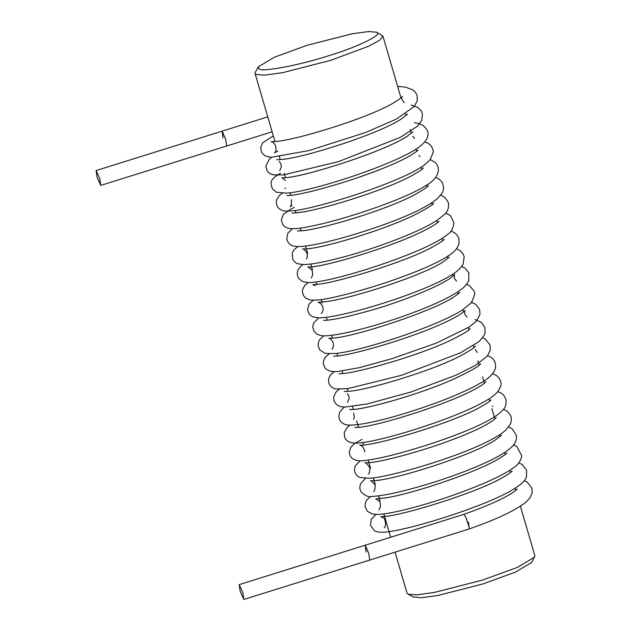 <?xml version="1.0" encoding="UTF-8"?>
<svg xmlns="http://www.w3.org/2000/svg" width="631" height="631" viewBox="0 0 631 631"><rect width="100%" height="100%" fill="white"/><g stroke="black" fill="none" stroke-linecap="round" stroke-linejoin="round"><path stroke-width="0.95" d="M243.818 599.45L242.832 592.69L239.181 584.621L240.166 591.381L243.818 599.45L369.711 560.083L368.717 553.324L365.223 545.279L366.059 552.015M239.181 584.621L365.065 545.255L368.717 553.324L369.711 560.083L469.369 528.92L468.383 522.16M100.739 185.396L99.753 178.636L96.101 170.559L97.087 177.319L100.739 185.396L226.632 146.029L225.646 139.27L222.151 131.216L222.98 137.952M272.127 131.8L226.632 146.029L225.646 139.27L221.994 131.193L267.765 116.885M413.273 596.989L421.508 597.731L438.206 595.419L482.865 583.967L515.566 572.08L531.649 562.45L534.899 555.801L520.409 506.251M395.053 552.164L407.042 593.187L408.028 594.173L416.649 594.867L434.538 592.391L482.392 580.118L517.428 567.379L534.662 557.063M376.51 32.197L368.465 31.55L351.767 33.861L307.1 45.314L274.406 57.2L258.324 66.831L259.018 68.937C261.668 72.352 299.835 65.135 328.428 55.812C357.966 46.962 384.413 33.971 376.51 32.197L382.922 36.093L400.993 97.892M258.324 66.831L255.31 72.218L255.074 73.48L256.052 74.474L264.681 75.16L282.57 72.683L330.423 60.418L368.48 46.323L379.83 40.132L382.922 36.093M469.283 527.855L466.088 517.743L463.911 514.352C489.766 505.068 506.969 497.181 515.503 490.673L517.223 489.017M365.065 545.255L464.731 514.091M96.101 170.559L221.994 131.193M255.074 73.48L274.998 141.604M279.257 156.196L280.267 159.619M284.242 173.217L285.527 177.634M289.96 192.77L290.725 195.413M295.142 210.517L295.876 213.002M300.293 228.114L301.097 230.875M305.53 246.027L307.668 253.331M310.799 264.034L312.487 269.808M316.044 281.97L316.77 284.478M321.187 299.575L322.173 302.951M326.369 317.298L327.213 320.185M331.638 335.313L332.482 338.192M336.907 353.328L337.68 355.971M342.041 370.878L342.822 373.56M347.239 388.672L348.052 391.433M352.477 406.585L353.313 409.448M356.657 420.853L358.574 427.416M362.991 442.528L363.724 445.036M368.141 460.133L370.515 468.265M373.323 477.856L375.256 484.466M378.592 495.871L380.114 501.077M383.861 513.886L390.684 537.241M405.63 113.73L406.135 115.473M410.237 129.505L411.365 133.338M415.971 149.105L416.626 151.353M421.24 167.112L421.887 169.329M426.509 185.128L427.037 186.957M431.675 202.811L432.211 204.633M436.833 220.44L437.48 222.648M442.086 238.408L442.741 240.656M447.355 256.423L447.947 258.45M452.577 274.296L453.097 276.078M457.72 291.877L458.311 293.896M462.917 309.663L463.58 311.911M468.107 327.386L468.833 329.887M473.455 345.685L473.991 347.515M477.904 360.885L479.158 365.191M482.557 376.817L484.427 383.206M489.033 398.966L489.695 401.221M491.864 408.643L494.893 419.008M499.531 434.854L500.036 436.597M504.674 452.435L505.265 454.454M509.872 470.221L510.526 472.469M515.141 488.228L515.787 490.445M413.36 597.036L407.926 594.118M397.656 86.463L405.362 87.054L413.281 90.138L415.711 92.67L417.178 95.92L417.209 100.857L414.252 106.529L396.189 119.172L365.491 132.542L309.024 150.557L271.18 157.308L265.012 155.865L261.66 152.56L260.619 147.583L262.764 142.653L273.333 135.933M411.175 104.983L418.108 107.601L421.35 111.111L422.407 113.848L421.729 120.418L417.304 126.334L400.149 137.416L338.413 161.646L283.216 174.937L272.986 174.834L269.263 173.123L266.929 170.504L265.793 166.079L269.5 158.87L271.559 157.316M414.362 122.698L418.487 123.447L422.888 125.301C426.824 128.85 428.504 131.776 427.921 134.088C428.173 137.179 426.248 140.674 422.155 144.554C404.061 161.591 313.536 191.367 286.703 193.133L276.457 192.25L272.466 188.953C270.675 184.244 270.746 180.994 272.671 179.204L274.619 177.019L280.55 173.146M424.86 141.794L427.723 143.056C432.48 145.848 433.623 151.061 433.182 152.41L429.979 159.982L423.89 165.33C406.348 178.305 352.145 197.322 316.746 206.053C301.271 210.076 290.355 211.677 283.982 210.864C280.535 210.273 277.656 207.473 277.498 206.566C276.212 204.326 275.992 201.928 276.828 199.372L279.501 195.397L282.152 193.315M430.31 159.572L435.287 162.593C440.312 167.183 440.391 177.524 425.767 185.601C403.327 200.114 340.961 220.637 309.679 226.497C300.593 228.454 293.723 229.1 289.069 228.454C285.18 227.31 281.812 226.079 281.513 219.138L283.595 214.232L290.93 209.019L294.243 207.418M435.705 177.287L439.578 179.425L442.094 182.272C445.202 188.984 442.094 192.873 441.85 193.386L437.669 198.3C434.317 201.25 429.75 204.278 423.969 207.37C395.053 223.437 331.212 242.856 306.374 245.916C301.547 246.666 297.461 246.753 294.109 246.161C293.052 245.924 288.375 245.191 286.742 238.881L287.886 233.107L292.342 228.745M440.659 195.137L444.784 197.314L448.349 202.472C449.083 207.867 447.671 211.977 444.114 214.8L436.463 220.676C417.304 233.257 368.457 251.067 334.848 259.238C320.154 262.882 309.474 264.649 302.809 264.555L297.832 263.734C295.797 263.182 294.054 261.581 292.603 258.939L292.366 252.81L293.849 250.034L297.745 246.547M445.691 213.073L450.376 215.589L454.012 222.988C452.861 228.982 450.857 232.681 448.026 234.077C444.461 237.106 439.539 240.214 433.276 243.4C406.364 257.535 351.017 275.589 323.664 280.685C317.172 281.97 311.998 282.601 308.149 282.57L302.699 281.6L298.968 278.799L297.848 276.899L297.185 273.128L297.903 270.107L300.348 266.676L303.014 264.563M451.039 230.993L454.88 232.942L457.38 235.434L458.942 238.707L459.013 243.661C457.601 248.369 454.02 252.424 448.278 255.823C429.459 268.64 377.015 286.971 342.672 295.182C327.103 299.189 316.155 300.766 309.845 299.922L305.68 298.084L303.408 295.426L302.391 291.822L302.486 290.094L304.56 285.638L308.149 282.57M456.544 248.709L460.283 250.744L462.76 253.386L464.195 256.738L463.099 264.263C460.669 268.301 456.883 271.827 451.725 274.84C433.15 286.892 388.388 302.777 355.269 311.296C338.066 315.689 325.785 317.882 318.426 317.874L312.818 316.849L310.515 315.421L308.914 313.623L307.581 309.979L308.898 304.331L313.197 300.238M461.695 266.463L465.11 268.199L468.857 272.813L468.691 280.945L465.773 285.354C456.836 295.134 430.05 306.966 398.776 317.819C363.835 329.516 332.056 337.159 321.155 335.637L317.164 334.304L314.049 331.338L312.747 327.079L313.481 323.332L318.505 317.874M466.601 284.352L469.432 285.614L474.283 291.23L474.851 293.943L471.649 302.549L462.326 310.034C436.873 326.574 360.806 351.23 335.369 353.518L325.359 353.447L319.665 349.874L318.024 345.362L318.647 341.584L320.004 339.233L323.829 335.858M338.918 373.741L342.183 373.623C358.069 372.661 416.823 356.192 449.083 341.016C462.349 334.548 469.417 330.36 470.269 328.459M333.823 356.16L336.465 356.089C350.181 355.363 401.702 341 435.406 326.669C449.753 320.572 459.202 315.603 463.753 311.761L465.126 310.428M464.692 311.611L464.85 314.27L467.027 317.141M331.906 349.18C333.121 348.209 333.61 346.253 333.381 343.303C332.143 340.148 330.612 338.476 328.806 338.295L333.641 338.074C355.269 336.52 431.951 311.643 454.075 296.87M477.304 352.437L475.198 349.661M475.395 346.088C474.985 347.287 470.474 350.308 461.853 355.15C433.994 370.263 371.186 389.011 350.442 391.173L344.313 391.528M347.468 393.563L348.801 395.976L349.124 398.587L347.61 402.397M480.664 363.716C479.355 366.146 470.41 371.241 453.847 379.018C420.932 393.918 367.802 408.88 352.832 409.487L349.566 409.535M353.628 412.926L354.385 416.626L353.644 419.26M485.925 381.739L485.215 382.52C483.038 384.634 478.132 387.615 470.489 391.472C441.243 406.309 379.752 425.207 360.151 427.226L354.819 427.558M491.194 399.77C490.855 400.756 486.99 403.343 479.592 407.531C451.615 423.046 382.134 443.601 363.653 445.044L359.804 445.234C362.178 445.439 363.866 447.647 364.876 451.851L364.876 451.883M496.297 417.588L493.434 420.167C485.752 425.751 471.909 432.322 451.914 439.87C420.498 451.741 382.433 461.655 369.064 462.704L365.057 462.862C365.152 461.805 366.729 463.406 369.766 467.681C369.892 471.475 369.387 473.613 368.252 474.094M501.487 435.138L495.643 439.775C473.692 454.943 397.711 478.921 375.626 480.585L370.5 480.838C370.413 480.191 371.683 481.208 374.309 483.89C375.208 484.734 375.35 486.761 374.735 489.971L373.607 491.707M506.803 452.979L506.811 452.971C506.448 453.965 502.576 456.56 495.209 460.772C469.748 474.843 409.661 494.349 385.415 497.946L375.76 498.853L378.521 500.493C381.889 503.317 380.107 508.925 378.86 509.738L378.868 509.73M511.804 471.57L512.072 470.986L511.26 471.846C509.359 473.621 505.534 476.066 499.768 479.174C472.225 493.994 406.979 513.965 386.401 516.308L380.769 516.718L382.449 517.388C385.951 517.72 386.409 527.697 384.121 527.761L384.129 527.753M285.52 187.943L284.96 188.614M420.072 156.583L418.905 155.597M291.364 199.672L291.467 204.602L290.221 206.645L291.94 205.525M433.71 203.166L433.718 203.158C433.055 204.689 427.305 208.301 416.468 213.996C386.251 229.384 325.32 247.612 307.108 248.819L302.604 248.977C302.975 248.346 304.394 249.608 306.863 252.771L307.439 255.989L306.477 259.081M438.971 221.189L438.198 222.017C435.635 224.462 429.814 227.878 420.735 232.279C389.39 247.565 327.67 265.951 311.178 266.897L307.865 267L311.225 269.248C311.911 269.571 312.4 271.212 312.692 274.185C312.408 275.865 311.895 277.088 311.138 277.861M449.304 257.109L443.151 261.873C421.776 276.007 352.413 298.155 326.992 301.508L318.103 302.304L319.01 302.596C320.682 303.322 321.92 304.726 322.725 306.808C323.829 310.397 322.189 312.416 321.297 313.536M456.521 281.118L454.304 278.224L454.533 274.58L451.212 277.506C439.839 286.143 403.225 301.066 371.714 310.105C348.959 316.533 333.476 319.933 325.273 320.311L323.545 320.28M459.857 292.413L454.872 296.365M482.66 337.845L485.389 339.17L490.019 344.991L490.232 350.386L487.321 356.058L475.348 365.42L455.929 375.208L410.923 392.017L367.384 403.919L344.589 407.105L340.835 406.672L337.617 405.347L335.219 403.114L333.933 400.511L333.704 396.796L336.157 391.898L339.289 389.311M487.605 355.703L488.355 355.971C493.97 358.258 496.305 362.446 495.343 368.551C493.497 374.002 488.291 378.979 479.741 383.467C457.443 396.694 406.672 414.425 375.311 421.342C363.685 424 355.064 425.255 349.456 425.105C343.248 425.404 336.37 420.38 339.912 411.988L342.349 408.92L344.692 407.105M492.637 373.631L496.715 375.666C500.47 379.255 501.787 382.82 500.667 386.346L497.812 391.764L493.079 396.173C482.187 403.887 464.329 412.217 439.507 421.153C404.4 433.852 367.644 443.467 355.143 443.128C350.907 442.859 348.131 441.929 346.805 440.335C344.952 439.2 344.14 436.478 344.36 432.156L347.279 427.258L349.968 425.12M497.985 391.551L501.905 393.555L503.972 395.527L505.944 399.478C506.48 403.935 505.518 407.381 503.057 409.811C494.128 420.285 464.156 432.748 430.129 444.074C398.5 454.146 375.816 459.707 362.091 460.756C354.59 461.237 349.456 458.098 349.337 452.127L350.639 447.418L354.835 443.309L362.068 439.381M503.491 409.267L507.316 411.357L510.479 415.324C510.716 415.466 512.333 419.189 510.408 424.071L505.77 430.129C501.535 433.899 495.303 437.796 487.077 441.818C454.21 458.327 389.95 477.044 369.648 478.259L360.088 477.541C357.753 476.807 355.979 474.883 354.772 471.759L354.488 469.188L355.34 465.812L360.151 460.804M508.649 427.021L512.206 428.867L516.403 435.398C516.686 439.46 515.748 442.631 513.579 444.902C504.824 455.763 474.11 468.849 439.57 480.436C408.233 490.405 385.746 495.737 372.109 496.423C368.946 497.512 365.183 495.895 360.798 491.573L359.709 487.96L360.404 483.961L365.459 478.432M513.571 444.918L516.805 446.425L521.79 455.968C520.614 461.45 517.452 465.654 512.317 468.588C497.039 479.513 456.576 495.232 422.502 505.013C401.624 510.992 386.543 514.131 377.243 514.431L372.353 514.013L367.376 511.331L365.026 506.456L365.57 502.205L366.887 499.878L370.783 496.416M518.761 462.909L522.042 464.424L526.609 470.119L526.475 476.697C525.528 480.301 521.38 484.371 514.044 488.915C490.8 503.751 426.217 524.787 396.102 530.426C388.254 532.107 382.126 532.619 377.717 531.949L374.372 530.671L370.405 525.142L371.375 519.076L376.052 514.431M524.211 480.696L527.177 482.123L531.854 488.063L532.138 492.85L530.103 497.717L526.12 502.055C515.314 510.503 496.321 519.479 469.141 528.991M471.215 302.162L475.853 304.387L479.647 309.521L479.986 314.372L476.523 321.005L469.393 326.882L436.92 342.854L392.04 358.653L359.078 367.731L336.694 371.651L330.873 371.414L326.401 369.395L324.997 367.944L323.356 364.055L323.624 360.404L325.265 357.256L329.106 353.873M475.009 319.467L481.429 322.425L484.916 327.536L485.058 332.939L484.214 335.298L479.379 341.316L460.654 352.737L401.497 375.311L348.036 388.562L336.102 389.027L333.2 388.073L331.125 386.637L329.611 384.768L328.593 382.149L328.625 378.679L330.549 374.79L334.13 371.722M492.298 406.064L493.032 406.285M404.234 102.743L402.152 99.856L401.955 98.27M402.397 96.472C402.16 97.332 398.816 99.706 392.364 103.579C366.43 118.596 298.566 139.285 277.088 141.368L271.149 141.746C272.742 141.896 274.248 143.292 275.668 145.942C276.299 149.705 275.865 152.047 274.351 152.978L277.861 150.983M407.587 114.022L401.884 118.565C379.965 133.835 302.809 158.097 281.276 159.517L276.599 159.722M279.249 161.26L281.032 164.234L281.284 167.12L279.707 170.591M414.48 138.457L412.792 136.154M412.911 131.855L407.027 136.367C383.585 152.142 299.551 178.439 283.642 177.761L281.86 177.737L285.48 180.466M418.172 149.87C417.911 150.659 414.733 152.891 408.628 156.551C394.336 164.659 366.154 175.371 340.48 183.258C317.961 190.073 301.5 194.111 291.112 195.365L286.884 195.602M423.314 167.909L423.322 167.901C422.944 169.021 418.668 171.853 410.481 176.404C384.161 190.444 325.099 208.695 301.46 212.213L291.972 213.183M428.441 185.522C428.015 186.776 423.322 189.892 414.378 194.869C386.069 210.06 323.277 228.69 303.077 230.67L297.367 230.97M444.24 239.204C443.853 240.293 439.626 243.069 431.557 247.533C403.469 262.709 337.727 282.262 317.914 284.336L312.85 284.676L315.192 285.788"/></g></svg>

